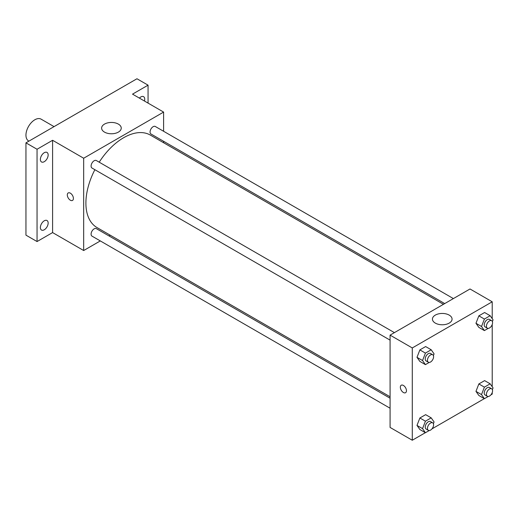 <?xml version="1.0" encoding="UTF-8"?>
<svg xmlns="http://www.w3.org/2000/svg" width="519" height="519" viewBox="0 0 519 519"><rect width="100%" height="100%" fill="white"/><g stroke="black" fill="none" stroke-linecap="round" stroke-linejoin="round"><path stroke-width="0.78" d="M54.054 126.623L41.111 119.156A12.56 7.253 120 0 0 31.432 122.516A12.56 7.253 120 0 0 25.95 135.161A12.56 7.253 120 0 0 28.551 140.909L28.934 141.129M100.303 240.926L83.676 250.528L52.594 232.583L37.05 241.556L25.95 235.146L25.95 142.848L136.964 78.758L148.064 85.168L148.064 103.112M110.229 235.198L108.971 235.924M44.264 229.781A5.501 3.179 -60 0 1 41.52 230.053A5.501 3.179 -60 0 1 40.677 225.642A5.501 3.179 -60 0 1 44.264 220.796A5.501 3.179 -60 0 1 47.015 220.523A5.501 3.179 -60 0 1 47.858 224.928A5.501 3.179 -60 0 1 44.264 229.781M44.264 161.688A5.501 3.179 -60 0 1 41.52 161.96A5.501 3.179 -60 0 1 40.677 157.549A5.501 3.179 -60 0 1 44.264 152.703A5.501 3.179 -60 0 1 47.015 152.43A5.501 3.179 -60 0 1 47.858 156.835A5.501 3.179 -60 0 1 44.264 161.688M52.594 232.583L52.594 140.286L37.05 149.258L25.95 142.848M37.05 241.556L37.05 149.258M83.676 250.528L83.676 158.23L52.594 140.286M83.676 158.23L163.608 112.085L132.527 94.14L148.064 85.168M104.494 132.111A9.816 5.664 180 0 1 101.62 128.109A9.816 5.664 180 0 1 111.429 122.445A9.816 5.664 180 0 1 121.245 128.109A9.816 5.664 180 0 1 115.186 133.344A9.816 5.664 180 0 1 104.494 132.111M139.397 98.104A5.501 3.179 -60 0 1 140.85 96.943A5.501 3.179 -60 0 1 143.601 96.67A5.501 3.179 -60 0 1 144.457 101.03M94.873 169.7A53.379 30.816 120 0 0 85.901 203.098A53.379 30.816 120 0 0 96.956 227.536L390.08 396.769M443.46 304.309L150.335 135.076A53.379 30.816 120 0 0 99.207 162.194M163.608 112.085L163.608 131.281M163.608 141.291L163.608 142.744M453.379 298.581L155.298 126.48A4.334 2.504 120 0 0 151.957 127.642A4.334 2.504 120 0 0 150.062 132.008A4.334 2.504 120 0 0 150.964 133.986L444.712 303.583M390.08 398.222L96.326 228.626A4.334 2.504 120 0 0 92.985 229.787A4.334 2.504 120 0 0 91.091 234.147A4.334 2.504 120 0 0 91.993 236.126L390.08 408.226M390.08 340.133L91.993 168.033A4.334 2.504 -60 0 1 91.993 163.031A4.334 2.504 -60 0 1 96.326 160.527L394.408 332.627M73.406 198.453A4.321 2.491 60 0 1 72.517 200.425A4.321 2.491 60 0 1 68.197 197.934A4.321 2.491 60 0 1 68.197 192.951A4.321 2.491 60 0 1 71.525 194.106A4.321 2.491 60 0 1 73.406 198.453M72.517 200.425A4.321 2.491 60 0 1 68.197 197.934A4.321 2.491 60 0 1 68.197 192.951M425.359 432.69L412.281 440.242L390.08 427.429L390.08 335.131L470.006 288.979L492.213 301.798L492.213 318.634M492.213 392.624L492.213 394.096L490.935 394.836M484.331 398.644L431.964 428.882M478.849 327.385L475.962 323.285L478.849 315.85L484.616 312.516L478.849 315.85L475.962 323.285L478.849 327.385L484.396 330.59L481.515 326.49L484.396 319.055L490.163 315.721L493.05 319.827L492.375 321.559M419.877 429.524L416.991 425.424L419.877 417.99L425.645 414.662L419.877 417.99L416.991 425.424L419.877 429.524L425.424 432.729L422.544 428.629L425.424 421.194L431.192 417.866L434.079 421.966L433.404 423.699M492.213 324.531L492.213 386.726M412.281 440.242L412.281 347.951L492.213 301.798M478.849 395.478L475.962 391.378L478.849 383.943L484.616 380.615L478.849 383.943L475.962 391.378L478.849 395.478L484.396 398.683L481.515 394.583L484.396 387.148L490.163 383.82L493.05 387.92L492.375 389.652M419.877 361.432L416.991 357.332L419.877 349.897L425.645 346.562L419.877 349.897L416.991 357.332L419.877 361.432L425.424 364.636L422.544 360.536L425.424 353.102L431.192 349.767L434.079 353.874L433.404 355.606M412.281 347.951L390.08 335.131M435.318 323.11A9.816 5.664 180 0 1 432.444 319.107A9.816 5.664 180 0 1 442.253 313.444A9.816 5.664 180 0 1 452.068 319.107A9.816 5.664 180 0 1 446.009 324.343A9.816 5.664 180 0 1 435.318 323.11M406.455 390.729A4.321 2.491 60 0 1 405.56 392.708A4.321 2.491 60 0 1 401.239 390.217A4.321 2.491 60 0 1 401.239 385.228A4.321 2.491 60 0 1 404.567 386.389A4.321 2.491 60 0 1 406.455 390.729M405.56 392.708A4.321 2.491 60 0 1 401.239 390.217A4.321 2.491 60 0 1 401.239 385.228M429.232 362.437L425.424 364.636M432.697 354.73L430.478 353.452A4.334 2.504 120 0 0 427.137 354.613A4.334 2.504 120 0 0 425.249 358.973A4.334 2.504 120 0 0 426.144 360.958L428.363 362.236A4.334 2.504 120 0 0 432.697 359.738A4.334 2.504 120 0 0 432.697 354.73A4.334 2.504 120 0 0 429.356 355.891A4.334 2.504 120 0 0 427.468 360.257A4.334 2.504 120 0 0 428.363 362.236M422.544 360.536L416.991 357.332M425.424 353.102L419.877 349.897M431.192 349.767L425.645 346.562M488.204 328.391L484.396 330.59M491.668 320.684L489.449 319.406A4.334 2.504 120 0 0 486.108 320.567A4.334 2.504 120 0 0 484.221 324.926A4.334 2.504 120 0 0 485.116 326.912L487.335 328.19A4.334 2.504 120 0 0 491.668 325.692A4.334 2.504 120 0 0 491.668 320.684A4.334 2.504 120 0 0 488.327 321.845A4.334 2.504 120 0 0 486.439 326.211A4.334 2.504 120 0 0 487.335 328.19M481.515 326.49L475.962 323.285M484.396 319.055L478.849 315.85M490.163 315.721L484.616 312.516M429.232 430.536L425.424 432.729M432.697 422.829L430.478 421.545A4.334 2.504 120 0 0 427.137 422.706A4.334 2.504 120 0 0 425.249 427.066A4.334 2.504 120 0 0 426.144 429.051L428.363 430.335A4.334 2.504 120 0 0 432.697 427.831A4.334 2.504 120 0 0 432.697 422.829A4.334 2.504 120 0 0 429.356 423.991A4.334 2.504 120 0 0 427.468 428.35A4.334 2.504 120 0 0 428.363 430.335M422.544 428.629L416.991 425.424M425.424 421.194L419.877 417.99M431.192 417.866L425.645 414.662M488.204 396.49L484.396 398.683M491.668 388.783L489.449 387.498A4.334 2.504 120 0 0 486.108 388.66A4.334 2.504 120 0 0 484.221 393.019A4.334 2.504 120 0 0 485.116 395.004L487.335 396.289A4.334 2.504 120 0 0 491.668 393.785A4.334 2.504 120 0 0 491.668 388.783A4.334 2.504 120 0 0 488.327 389.944A4.334 2.504 120 0 0 486.439 394.304A4.334 2.504 120 0 0 487.335 396.289M481.515 394.583L475.962 391.378M484.396 387.148L478.849 383.943M490.163 383.82L484.616 380.615"/></g></svg>
